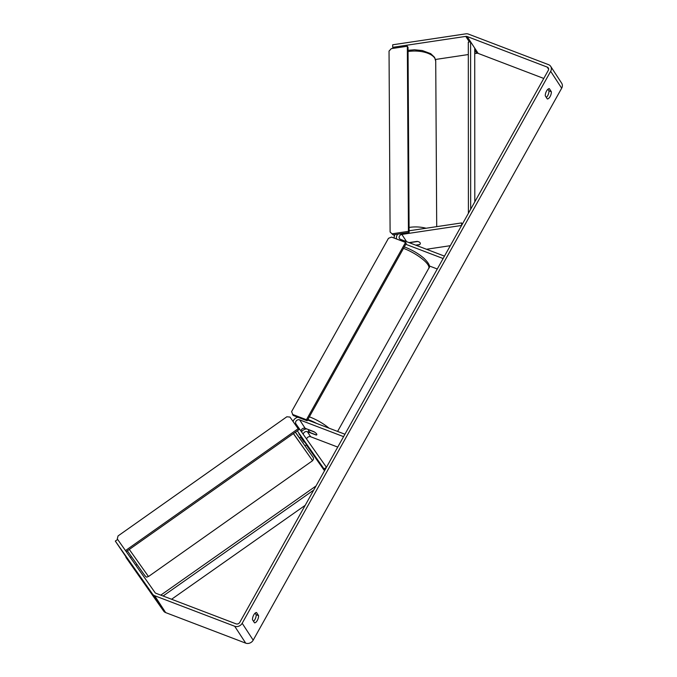 <?xml version="1.0" encoding="UTF-8"?>
<svg xmlns="http://www.w3.org/2000/svg" width="677" height="677" viewBox="0 0 677 677"><rect width="100%" height="100%" fill="white"/><g stroke="black" fill="none" stroke-linecap="round" stroke-linejoin="round"><path stroke-width="1.02" d="M409.035 242.603L417.167 241.384A4.781 2.217 -0.7 0 1 420.104 242.798A4.781 2.217 -0.7 0 1 420.307 243.424M462.357 224.121L461.57 222.928L409.111 230.781M450.298 245.692L426.476 249.263M429.226 265.917L437.283 268.989M405.777 244.279L443.122 258.529L444.467 256.126L400.539 239.362A2.869 2.437 -33.1 0 1 399.481 238.524A2.869 2.437 -33.1 0 1 401.85 234.411L461.604 225.466L461.57 222.928M397.763 234.157A5.738 4.874 -33.1 0 0 396.57 238.998M419.376 244.761L416.008 245.269M298.929 433.737A5.738 4.874 -33.1 0 0 299.006 433.855A5.738 4.874 -33.1 0 0 299.09 433.974L306.156 444.154M324.511 470.76L306.334 444.899M324.867 470.126L297.305 430.834M301.028 436.936A5.738 4.874 146.9 0 1 300.791 436.394M301.502 431.816A5.738 4.874 146.9 0 1 306.825 428.947M306.613 439.085A2.869 2.437 146.9 0 1 310.667 436.758L337.738 447.091M307.586 419.977L344.931 434.228L343.586 436.64L299.649 419.867A2.869 2.437 146.9 0 0 296.365 420.739A2.869 2.437 146.9 0 0 295.9 423.844A2.869 2.437 146.9 0 0 295.942 423.904L326.449 467.299L324.088 468.924M293.065 421.475A5.738 4.874 146.9 0 1 297.897 417.252M303.271 434.329A2.869 2.437 146.9 0 1 307.358 431.689L316.142 435.049A4.781 1.32 -150.8 0 0 316.819 434.778A4.781 1.32 -150.8 0 0 313.942 431.672L305.158 428.313A2.869 2.437 -33.1 0 0 302.382 428.744A2.869 2.437 -33.1 0 0 301.07 431.19M127.615 559.363L131.016 564.212M133.724 562.299L130.382 557.552M131 564.22L131.643 565.143M301.121 436.877L299.496 438.019L305.014 445.838L306.909 444.493M304.523 441.726L304.066 442.039L300.732 437.291L301.189 436.97M300.732 437.291L304.066 442.039M393.371 48.329L392.719 47.331L465.784 36.389A2.869 2.437 146.9 0 1 467.155 36.524L547.211 67.082A2.869 2.437 146.9 0 1 548.277 67.92A2.869 2.437 146.9 0 1 548.268 70.4L239.785 622.366A2.869 2.437 146.9 0 1 236.045 623.856L155.989 593.306A2.869 2.437 146.9 0 1 154.974 592.519L117.671 539.467L115.31 541.092L152.604 594.152A5.738 4.874 146.9 0 0 154.644 595.709L234.699 626.259A5.738 4.874 146.9 0 0 242.18 623.28L550.663 71.313A5.738 4.874 146.9 0 0 550.68 66.354L561.69 83.237A5.738 4.874 146.9 0 1 561.673 88.205L253.19 640.163A5.738 4.874 146.9 0 1 245.709 643.15L165.653 612.6A5.738 4.874 146.9 0 1 163.614 611.035L125.922 557.374L133.022 567.25L115.31 541.092M546.322 97.429A4.781 2.141 110.9 0 0 548.954 90.828L547.93 89.254M255.136 613.134L256.168 614.708A4.781 2.141 -69.1 0 1 253.528 621.317M252.504 619.743A4.781 2.141 -69.1 0 1 253.748 614.936A4.781 2.141 -69.1 0 1 256.541 612.516L258.563 615.621A4.781 2.141 -69.1 0 1 257.319 620.428A4.781 2.141 -69.1 0 1 254.527 622.848L252.504 619.743M546.534 91.056A4.781 2.141 110.9 0 0 545.29 95.855L547.312 98.96A4.781 2.141 110.9 0 0 550.113 96.54A4.781 2.141 110.9 0 0 551.349 91.742L549.326 88.636A4.781 2.141 110.9 0 0 546.534 91.056M392.719 47.331L392.685 44.792L465.751 33.85A5.738 4.874 146.9 0 1 468.501 34.121L548.556 64.67A5.738 4.874 146.9 0 1 550.68 66.354M474.729 53.585L476.794 53.28A2.869 2.437 146.9 0 1 478.174 53.415L543.766 78.447M435.497 59.466L468.315 54.549M548.954 90.828L551.349 91.742M256.168 614.708L258.563 615.621M310.76 432.831A4.781 1.32 29.2 0 1 308.475 430.107A4.781 1.32 29.2 0 1 308.83 429.878L314.534 432.053A4.781 1.32 29.2 0 1 316.819 434.778A4.781 1.32 29.2 0 1 316.464 435.006L310.76 432.831M292.472 414.392L306.453 419.723L307.138 420.781L406.225 243.483L405.54 242.425L391.56 237.085L388.446 238.329L291.592 411.624L293.158 415.45L307.138 420.781M306.453 419.723L405.54 242.425M117.637 539.493L117.273 538.968L118.06 535.93L286.836 416.778L289.959 417.066L298.142 428.702L125.49 550.587M298.142 428.702L298.87 429.726L126.218 551.62M289.959 417.066L298.87 429.726M420.104 242.798A4.781 2.31 -0.3 0 1 420.307 243.458A4.781 2.31 -0.3 0 1 419.757 244.541L415.703 245.15M410.77 243.263A4.781 2.31 -0.3 0 1 411.286 242.434L417.658 241.477M392.406 233.751L408.434 231.348L409.12 232.456L408.028 47.339L407.342 46.239L391.314 48.634L389.038 51.071L390.104 231.999L393.092 234.851L409.12 232.456M408.434 231.348L407.342 46.239M393.092 234.851L390.104 231.999M474.805 201.839L474.729 48.135L470.6 41.805L470.684 209.21M470.6 41.805L468.306 42.126L468.399 213.306M171.594 599.255L305.209 505.304M163.081 596.014L313.713 490.089M160.796 595.134L315.998 485.993M406.581 241.664L401.85 234.411M305.158 428.313L299.649 419.867M310.667 436.758L307.358 431.689M293.378 433.602L312.571 460.698L148.483 576.533L129.29 549.445M127.344 550.816L143.49 573.664L127.344 550.816M293.471 433.542L312.571 460.698L313.569 458.998L313.265 457.542L295.341 432.222M295.417 432.163L299.547 437.985L295.417 432.163M561.673 88.205L550.663 71.313M253.19 640.163L242.18 623.28M163.614 611.035L152.604 594.152M548.615 69.223L547.211 67.082M478.174 53.415L467.155 36.524M476.794 53.28L474.729 50.115M469.415 41.966L465.784 36.389M245.709 643.15L234.699 626.259M165.653 612.6L154.644 595.709M337.595 431.435L428.744 268.329A21.283 5.89 -150.8 0 0 404.042 248.552A21.283 5.89 -150.8 0 0 403.509 248.349M309.347 416.829A21.283 5.89 29.2 0 1 309.888 417.032A21.283 5.89 29.2 0 1 329.005 428.152M316.709 423.463A18.888 5.23 -150.8 0 0 309.457 420.095A18.888 5.23 -150.8 0 0 307.849 419.512M305.107 428.296A18.888 5.23 -150.8 0 0 306.055 428.998M436.707 226.643L435.726 61.175A21.283 10.273 179.7 0 0 434.829 58.256A21.283 10.273 179.7 0 0 408.053 51.537M394.192 234.691L394.209 237.331A21.283 10.273 -0.3 0 1 394.97 234.572M409.094 227.438A21.283 10.273 -0.3 0 1 426.061 228.242M411.861 230.366A18.888 9.123 179.7 0 0 409.111 230.747M131.448 556.655L130.322 557.45M136.966 564.466L135.823 565.278M148.483 576.533C146.816 576.237 147.459 579.385 143.499 573.673M404.313 246.91L405.582 247.376C412.521 250.135 418.606 253.731 423.844 258.174C429.015 263.235 430.648 266.62 428.744 268.329M297.076 416.939L296.966 417.523M304.794 428.211L305.902 429.023M308.72 429.675L308.475 430.107M435.726 61.175L434.566 57.325L430.716 53.661L422.27 50.53L414.383 49.793L408.045 50.326M410.744 243.255L410.736 242.349M394.209 237.331L394.259 238.118"/></g></svg>
